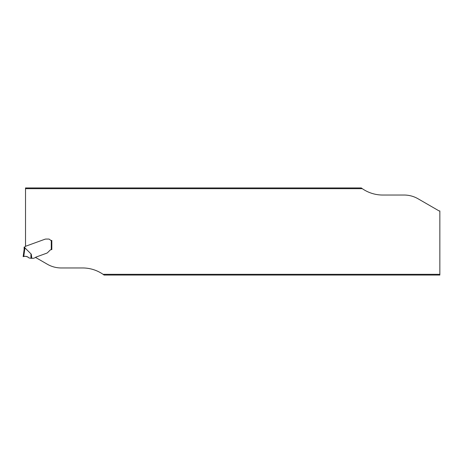 <?xml version="1.0" encoding="UTF-8"?>
<svg xmlns="http://www.w3.org/2000/svg" width="463" height="463" viewBox="0 0 463 463"><rect width="100%" height="100%" fill="white"/><g stroke="black" fill="none" stroke-linecap="round" stroke-linejoin="round"><path stroke-width="0.69" d="M439.85 274.322L439.85 275.063L104.111 275.063L103.07 274.322L439.85 274.322L439.85 210.931L439.103 210.931L418.025 198.76A27.78 27.78 0 0 0 404.135 195.039L382.768 195.039A36.114 36.114 0 0 1 362.298 188.678L361.256 187.937L25.517 187.937L25.517 188.678L362.298 188.678M24.122 249.545L24.122 247.092L24.122 249.545L24.944 247.873L31.264 254.175L31.843 258.308L33.359 258.308A0.556 0.556 0 0 0 33.55 258.273L35.182 257.683A0.556 0.556 0 0 0 35.425 257.509A1.366 1.366 0 0 1 36.021 257.081L46.659 253.209L36.021 257.081A1.366 1.366 0 0 0 35.512 257.405L47.342 264.24A27.78 27.78 0 0 0 61.232 267.961L82.599 267.961A36.114 36.114 0 0 1 103.07 274.322M25.517 188.678L25.517 246.287L45.171 239.151L25.401 246.328A0.307 0.307 0 0 0 25.245 246.461L25.124 246.675A0.833 0.833 0 0 1 24.678 247.039L23.15 256.641L24.134 249.435M46.248 239.053A4.057 2.778 180 0 0 45.171 239.151A4.057 2.778 180 0 1 46.248 239.053L48.488 239.053L46.248 239.053M50.154 239.886A2.083 2.083 0 0 0 48.488 239.053A2.083 2.083 0 0 1 50.154 239.886A1.389 1.389 0 0 0 51.266 240.442L51.821 240.442L51.821 249.615L51.821 240.442L51.266 240.442A1.389 1.389 0 0 1 50.154 239.886M51.821 249.615L51.543 249.615A2.222 2.222 0 0 0 49.969 250.263A2.222 2.222 0 0 1 51.266 249.632L51.821 249.615L51.821 240.442M47.799 252.433L49.969 250.263L47.799 252.433A3.663 2.778 -45 0 1 47.29 252.879L47.139 252.977A2.778 2.778 0 0 1 46.659 253.209A2.778 2.778 0 0 0 47.139 252.977L47.29 252.879A3.663 2.778 -45 0 0 47.799 252.433M31.843 258.308L31.015 258.308C30.824 255.258 30.911 253.88 31.264 254.175M24.944 247.873L23.758 256.543C25.778 256.01 27.531 256.479 29.013 257.949L28.492 257.451C26.605 256.299 24.828 256.033 23.15 256.641L23.758 256.543C25.795 256.01 27.549 256.479 29.013 257.949L31.015 258.308M51.266 249.632L51.266 240.442"/></g></svg>
